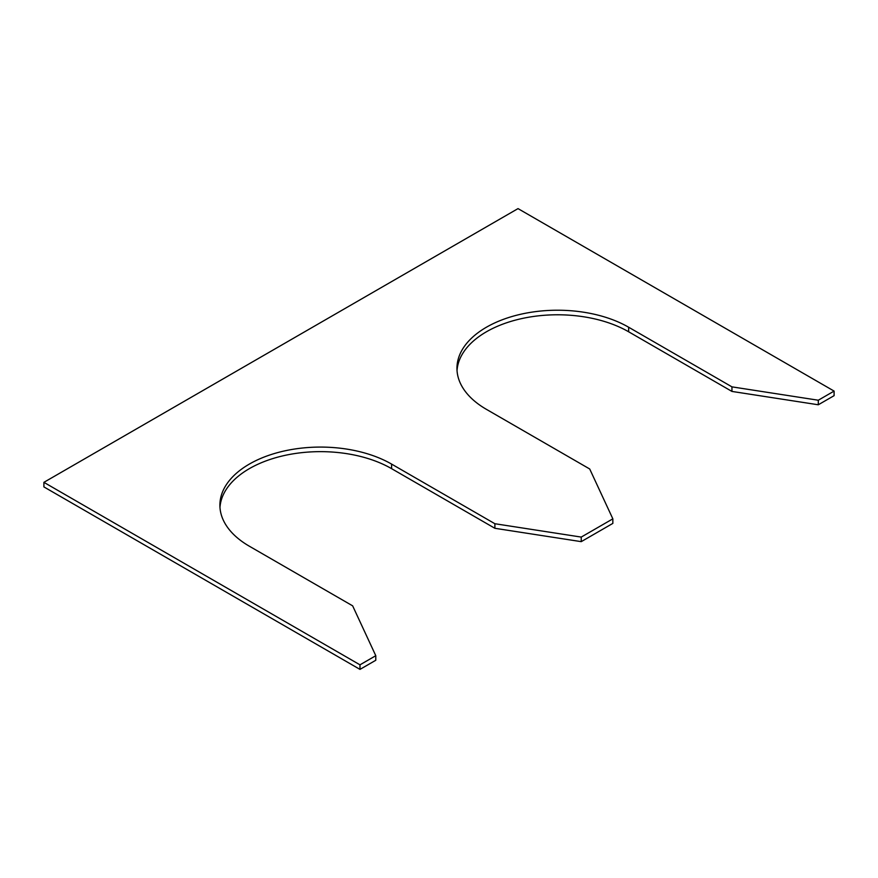 <?xml version="1.0" encoding="UTF-8"?>
<svg xmlns="http://www.w3.org/2000/svg" width="878" height="878" viewBox="0 0 878 878"><rect width="100%" height="100%" fill="white"/><g stroke="black" fill="none" stroke-linecap="round" stroke-linejoin="round"><path stroke-width="1.32" d="M834.1 391.094L518.02 208.613L43.9 482.34L43.9 486.906L359.98 669.387L375.784 660.267L375.784 655.701L352.649 605.842L249.352 546.215A100.575 58.069 180 0 1 219.895 505.146A100.575 58.069 180 0 1 281.981 451.501A100.575 58.069 180 0 1 391.588 464.089L494.885 523.727L494.885 528.293L581.236 541.649L612.844 523.398L612.844 518.843L589.709 468.984L486.412 409.346A100.575 58.069 0 0 1 456.955 368.288A100.575 58.069 0 0 1 519.041 314.642A100.575 58.069 0 0 1 628.648 327.231L731.945 386.858L731.945 391.423L818.296 404.78L834.1 395.66L834.1 391.094L818.296 400.225L818.296 404.78M43.9 482.34L359.98 664.833L359.98 669.387M359.98 664.833L375.784 655.701M219.972 507.429A100.575 58.069 180 0 1 283.813 455.638A100.575 58.069 180 0 1 391.588 468.654L494.885 528.293M581.236 541.649L581.236 537.084L612.844 518.843M628.648 327.231L628.648 331.785A100.575 58.069 0 0 0 520.874 318.78A100.575 58.069 0 0 0 457.032 370.571M628.648 331.785L731.945 391.423M581.236 537.084L494.885 523.727M818.296 400.225L731.945 386.858M391.588 464.089L391.588 468.654"/></g></svg>
